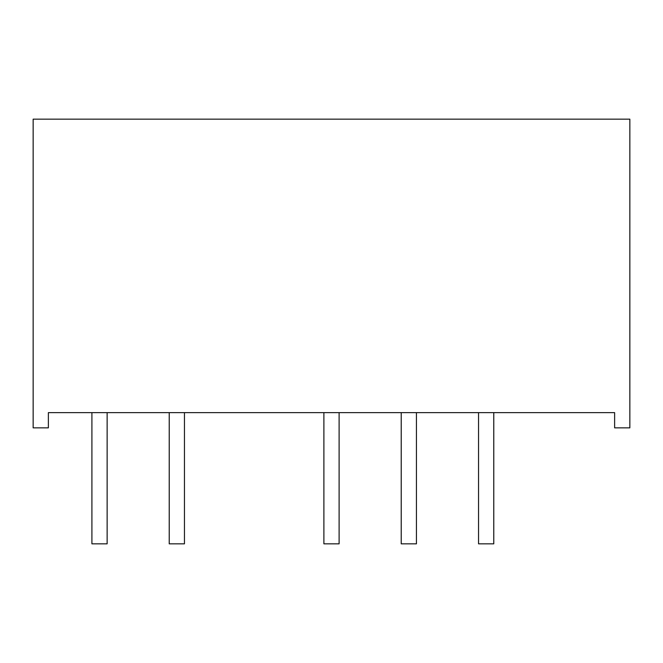<?xml version="1.0" encoding="UTF-8"?>
<svg xmlns="http://www.w3.org/2000/svg" width="663" height="663" viewBox="0 0 663 663"><rect width="100%" height="100%" fill="white"/><g stroke="black" fill="none" stroke-linecap="round" stroke-linejoin="round"><path stroke-width="0.99" d="M107.133 412.635L107.133 543.842L91.908 543.842L91.908 412.635L107.133 412.635M184.455 412.635L184.455 543.842L169.231 543.842L169.231 412.635L184.455 412.635M339.108 412.635L339.108 543.842L323.892 543.842L323.892 412.635L339.108 412.635M416.439 412.635L416.439 543.842L401.214 543.842L401.214 412.635L416.439 412.635M33.15 412.635L33.15 119.158L629.85 119.158L629.85 427.859L614.626 427.859L614.626 412.635L48.374 412.635L48.374 427.859L33.15 427.859L33.15 412.635M493.769 412.635L493.769 543.842L478.545 543.842L478.545 412.635L493.769 412.635"/></g></svg>
